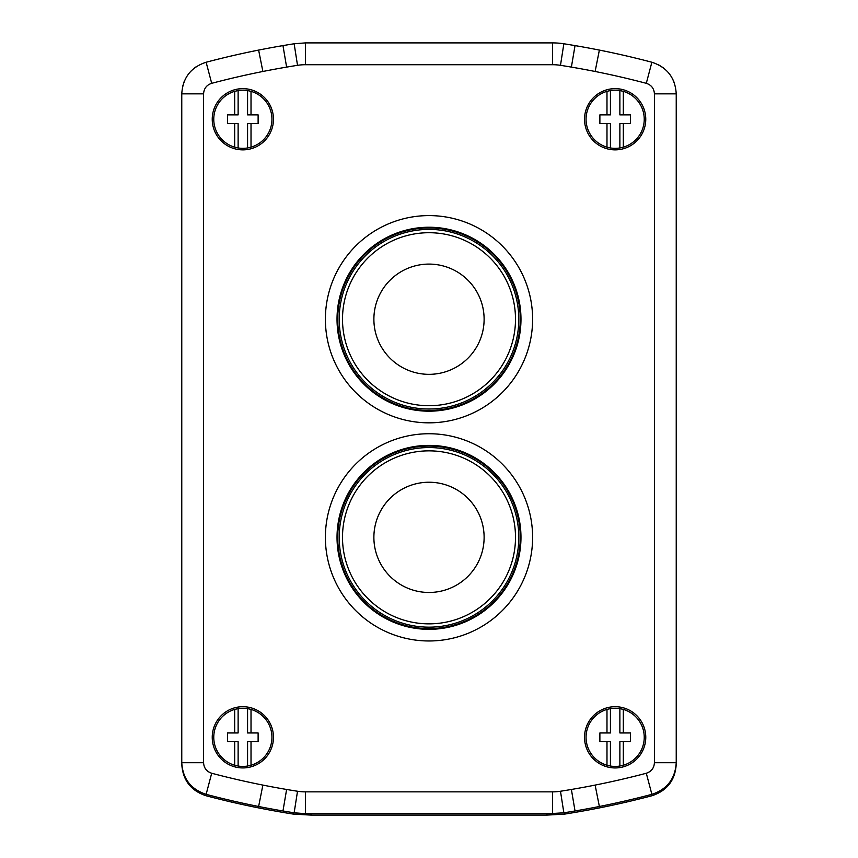 <?xml version="1.0" encoding="UTF-8"?>
<svg xmlns="http://www.w3.org/2000/svg" width="858" height="858" viewBox="0 0 858 858"><rect width="100%" height="100%" fill="white"/><g stroke="black" fill="none" stroke-linecap="round" stroke-linejoin="round"><path stroke-width="1.29" d="M645.774 737.322A30.62 30.62 0 0 1 615.154 767.942A30.62 30.62 0 0 1 584.523 737.322A30.62 30.62 0 0 1 615.154 706.702A30.62 30.62 0 0 1 645.774 737.322A30.609 30.609 0 0 0 615.154 706.702A30.609 30.609 0 0 0 584.534 737.322A30.609 30.609 0 0 0 615.154 767.931A30.609 30.609 0 0 0 645.763 737.322M212.237 737.322A30.609 30.609 0 0 1 242.857 706.702A30.609 30.609 0 0 1 273.466 737.322A30.609 30.609 0 0 1 242.857 767.931A30.609 30.609 0 0 1 212.237 737.322M212.237 119.251A30.609 30.609 0 0 1 242.857 88.642A30.609 30.609 0 0 1 273.466 119.251A30.609 30.609 0 0 1 242.857 149.86A30.609 30.609 0 0 1 212.237 119.251M584.534 119.251A30.609 30.609 0 0 1 615.154 88.642A30.609 30.609 0 0 1 645.763 119.251A30.609 30.609 0 0 1 615.154 149.86A30.609 30.609 0 0 1 584.534 119.251M183.666 773.669L184.856 776.576M186.476 779.611L187.805 781.638M194.852 788.877L199.657 791.87M196.01 66.86L193.511 68.747M190.991 71.096L189.371 72.898M184.17 81.553L182.507 86.969M549.538 42.9L521.417 42.9M500.654 42.9L491.881 42.9M483.558 42.9L464.553 42.9M431.199 42.9L372.619 42.9M367.192 42.9L365.497 42.9M334.845 42.9L308.505 42.9M674.334 82.894L673.144 79.998M671.524 76.963L670.195 74.936M663.148 67.696L658.354 64.704M661.99 789.703L664.489 787.816M667.009 785.478L668.629 783.676M673.83 775.01L675.493 769.605M311.175 813.674L333.194 813.674M361.958 813.674L366.945 813.674M518.682 813.674L547.747 813.674M599.377 806.488L595.12 785.091A850.761 850.761 169.6 0 1 571.385 789.467A850.761 850.761 -9.3 0 1 560.478 791.248A50.901 50.901 -3.1 0 1 552.616 791.859L305.384 791.859A50.901 50.901 4.2 0 1 297.522 791.248A850.761 850.761 9.4 0 1 286.615 789.467A850.761 850.761 -166.4 0 1 262.88 785.091L258.623 806.488A872.575 872.575 0 0 1 206.124 794.336C190.851 789.274 182.733 778.732 181.767 762.708L181.767 93.854C182.775 77.799 190.884 67.256 206.124 62.237A872.575 872.575 0 0 1 258.623 50.086A872.575 872.575 170 0 1 282.968 45.603A872.575 872.575 170.8 0 1 294.144 43.769L305.384 42.9L552.616 42.9A72.715 72.715 0 0 1 563.856 43.769A872.575 872.575 9.3 0 1 575.032 45.603A872.575 872.575 0 0 1 651.876 62.237C667.149 67.299 675.267 77.842 676.233 93.854L676.233 762.708C675.235 778.774 667.116 789.317 651.876 794.336A872.575 872.575 0 0 1 599.377 806.488A872.575 872.575 170 0 1 575.032 810.971A872.575 872.575 170.9 0 1 563.856 812.794L549.485 813.674M595.12 785.091A850.761 850.761 0 0 0 646.299 773.251C651.383 771.567 654.086 768.06 654.418 762.708L654.418 93.854C654.096 88.524 651.394 85.006 646.299 83.323A850.761 850.761 0 0 0 595.12 71.482A850.761 850.761 14 0 0 571.385 67.106A850.761 850.761 -170.8 0 0 560.478 65.326L563.856 43.769L557.99 43.104M181.767 93.854L203.582 93.854C203.914 88.513 206.617 84.996 211.701 83.323A850.761 850.761 0 0 1 262.88 71.482A850.761 850.761 -10.4 0 1 286.615 67.106A850.761 850.761 170.7 0 1 297.522 65.326A50.901 50.901 0 0 1 305.384 64.715L552.616 64.715A50.901 50.901 -175.6 0 1 560.478 65.326M203.582 93.854L203.582 762.708C203.904 768.049 206.617 771.567 211.701 773.251A850.761 850.761 0 0 0 262.88 785.091M552.616 791.859L552.616 813.674L305.384 813.674L294.144 812.794A872.575 872.575 -170.8 0 1 282.968 810.971A872.575 872.575 10.2 0 1 258.623 806.488M311.025 813.674L311.025 815.1L546.964 815.1L546.964 813.674M440.637 815.1L539.017 815.1M318.983 815.1L319.927 815.1M676.233 95.238L676.233 120.678M676.233 762.955L676.233 764.146C675.246 780.179 667.127 790.722 651.876 795.763C667.127 790.722 675.246 780.179 676.233 764.146C675.246 780.179 667.127 790.722 651.876 795.763A872.575 872.575 0 0 1 599.377 807.914A872.575 872.575 169.5 0 1 575.032 812.397A872.575 872.575 0 0 1 564.253 814.167A872.575 872.575 0 0 0 564.661 814.103L546.964 815.1M311.025 815.1L293.329 814.103A872.575 872.575 9.3 0 1 282.968 812.397A872.575 872.575 0 0 1 206.124 795.763C190.873 790.722 182.754 780.179 181.767 764.146L181.767 120.678M420.238 815.1L330.469 815.1M238.127 766.022L234.684 765.239A29.086 29.086 0 0 1 234.684 709.405L234.684 732.957L227.584 732.957L227.584 741.687L238.127 741.687L238.127 766.022A29.086 29.086 0 0 0 247.576 766.022L247.576 741.687L258.119 741.687L258.119 732.957L251.019 732.957L251.019 709.405A29.086 29.086 0 0 1 251.019 765.239L247.576 766.022M234.684 709.405L238.127 708.622L238.127 732.957L234.684 732.957M251.019 732.957L247.576 732.957L247.576 708.622A29.086 29.086 0 0 0 238.127 708.622M247.576 708.622L251.019 709.405M251.019 765.239L251.019 741.687M234.684 741.687L234.684 765.239M532.614 319.219A103.614 103.614 0 0 1 429 422.833A103.614 103.614 0 0 1 325.386 319.219A103.614 103.614 0 0 1 429 215.594A103.614 103.614 0 0 1 532.614 319.219M520.978 319.219A91.978 91.978 0 0 1 429 411.186A91.978 91.978 0 0 1 337.022 319.219A91.978 91.978 0 0 1 429 227.241A91.978 91.978 0 0 1 520.978 319.219M337.741 319.219A91.259 91.259 0 0 0 429 410.467A91.259 91.259 0 0 0 520.259 319.219A91.259 91.259 0 0 0 429 227.96A91.259 91.259 0 0 0 337.741 319.219M518.8 319.219A89.8 89.8 0 0 1 429 409.019A89.8 89.8 0 0 1 339.2 319.219A89.8 89.8 0 0 1 429 229.408A89.8 89.8 0 0 1 518.8 319.219M373.884 319.219A55.116 55.116 -161.6 0 1 429 264.092A55.116 55.116 -161.6 0 1 484.116 319.219A55.116 55.116 -161.6 0 1 429 374.335A55.116 55.116 -161.6 0 1 373.884 319.219M325.429 534.309A103.614 103.614 0 0 1 432.057 433.783A103.614 103.614 0 0 1 532.571 540.411A103.614 103.614 0 0 1 425.943 640.926A103.614 103.614 0 0 1 325.429 534.309M337.065 534.652A91.978 91.978 0 0 1 431.713 445.42A91.978 91.978 0 0 1 520.935 540.068A91.978 91.978 0 0 1 426.287 629.289A91.978 91.978 0 0 1 337.065 534.652M520.216 540.047A91.259 91.259 0 0 0 431.692 446.139A91.259 91.259 0 0 0 337.784 534.673A91.259 91.259 0 0 0 426.308 628.571A91.259 91.259 0 0 0 520.216 540.047M339.242 534.716A89.8 89.8 0 0 1 431.649 447.597A89.8 89.8 0 0 1 518.768 540.004A89.8 89.8 0 0 1 426.351 627.123A89.8 89.8 0 0 1 339.242 534.716M484.094 538.985A55.116 55.116 20.1 0 1 427.381 592.449A55.116 55.116 20.1 0 1 373.906 535.735A55.116 55.116 20.1 0 1 430.619 482.26A55.116 55.116 20.1 0 1 484.094 538.985M238.127 147.951L234.684 147.168A29.086 29.086 0 0 1 234.684 91.334L234.684 114.886L227.584 114.886L227.584 123.616L238.127 123.616L238.127 147.951A29.086 29.086 0 0 0 247.576 147.951L247.576 123.616L258.119 123.616L258.119 114.886L251.019 114.886L251.019 91.334A29.086 29.086 0 0 1 251.019 147.168L247.576 147.951M234.684 91.334L238.127 90.551L238.127 114.886L234.684 114.886M251.019 114.886L247.576 114.886L247.576 90.551A29.086 29.086 0 0 0 238.127 90.551M247.576 90.551L251.019 91.334M251.019 147.168L251.019 123.616M234.684 123.616L234.684 147.168M610.424 766.022L606.981 765.239A29.086 29.086 0 0 1 606.981 709.405L606.981 732.957L599.881 732.957L599.881 741.687L610.424 741.687L610.424 766.022A29.086 29.086 0 0 0 619.873 766.022L619.873 741.687L630.415 741.687L630.415 732.957L623.316 732.957L623.316 709.405A29.086 29.086 0 0 1 623.316 765.239L619.873 766.022M606.981 709.405L610.424 708.622L610.424 732.957L606.981 732.957M623.316 732.957L619.873 732.957L619.873 708.622A29.086 29.086 0 0 0 610.424 708.622M619.873 708.622L623.316 709.405M623.316 765.239L623.316 741.687M606.981 741.687L606.981 765.239M610.424 147.951L606.981 147.168A29.086 29.086 0 0 1 606.981 91.334L606.981 114.886L599.881 114.886L599.881 123.616L610.424 123.616L610.424 147.951A29.086 29.086 0 0 0 619.873 147.951L619.873 123.616L630.415 123.616L630.415 114.886L623.316 114.886L623.316 91.334A29.086 29.086 0 0 1 623.316 147.168L619.873 147.951M606.981 91.334L610.424 90.551L610.424 114.886L606.981 114.886M623.316 114.886L619.873 114.886L619.873 90.551A29.086 29.086 0 0 0 610.424 90.551M619.873 90.551L623.316 91.334M623.316 147.168L623.316 123.616M606.981 123.616L606.981 147.168M571.385 789.467L575.032 810.971M305.384 791.859L305.384 813.674M282.968 810.971L286.615 789.467M211.701 773.251L206.124 794.336M203.582 762.708L181.767 762.708M211.701 83.323L206.124 62.237M262.88 71.482L258.623 50.086M286.615 67.106L282.968 45.603M552.616 64.715L552.616 42.9M305.384 42.9L305.384 64.715M595.12 71.482L599.377 50.086M575.032 45.603L571.385 67.106M646.299 83.323L651.876 62.237M654.418 93.854L676.233 93.854M676.233 762.708L654.418 762.708M646.299 773.251L651.876 794.336M560.478 791.248L563.856 812.794M297.522 791.248L294.144 812.794M297.522 65.326L294.144 43.769M564.661 814.103L564.661 812.665M293.329 812.665L293.329 814.103M515.497 319.219A86.497 86.497 0 0 1 429 405.716A86.497 86.497 0 0 1 342.503 319.219A86.497 86.497 0 0 1 429 232.711A86.497 86.497 0 0 1 515.497 319.219M342.535 534.813A86.497 86.497 0 0 1 431.553 450.89A86.497 86.497 0 0 1 515.465 539.907A86.497 86.497 0 0 1 426.447 623.82A86.497 86.497 0 0 1 342.535 534.813"/></g></svg>
